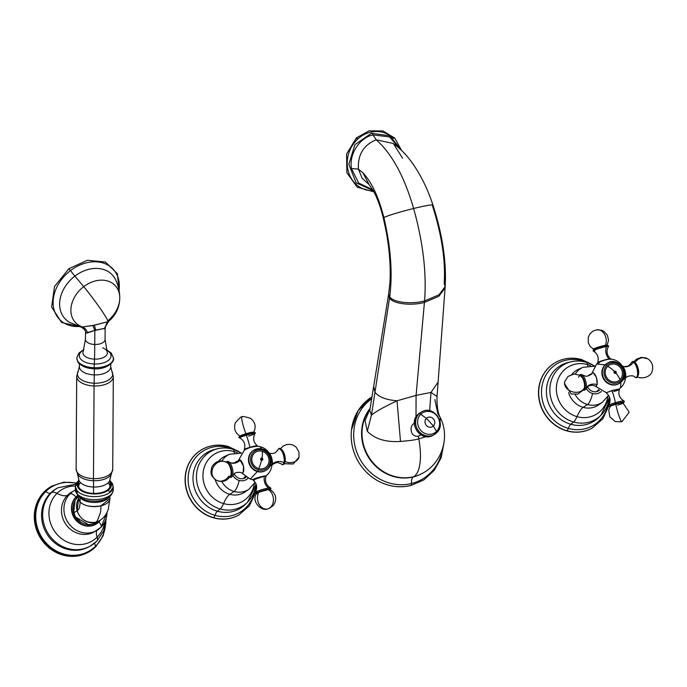 <?xml version="1.0" encoding="UTF-8"?>
<svg xmlns="http://www.w3.org/2000/svg" width="687" height="687" viewBox="0 0 687 687"><rect width="100%" height="100%" fill="white"/><g stroke="black" fill="none" stroke-linecap="round" stroke-linejoin="round"><path stroke-width="1.03" d="M433.377 425.957L426.412 418.357A5.178 4.783 -119 0 1 433.308 418.769A5.178 4.783 -119 0 1 433.377 425.957A5.178 4.783 -119 0 1 426.481 425.536A5.178 4.783 -119 0 1 426.412 418.357L433.377 425.957A5.178 4.783 61 0 0 433.308 418.769A5.178 4.783 61 0 0 426.412 418.357L420.736 414.278A11.705 10.812 -119 0 1 436.331 415.214A11.705 10.812 -119 0 1 436.485 431.453L433.377 425.957L436.485 431.453A11.705 10.812 -119 0 1 420.891 430.517A11.705 10.812 -119 0 1 420.736 414.278L426.412 418.357A5.178 4.783 61 0 0 426.481 425.536A5.178 4.783 61 0 0 433.377 425.957M420.951 434.845L418.314 436.082C416.494 436.752 414.501 436.065 412.312 434.004C410.328 429.512 410.74 426.086 413.548 423.733L414.39 423.055M413.239 476.958A42.482 39.219 60.9 0 0 422.282 473.403A42.482 39.219 -119.1 0 1 413.239 476.958A11.112 4.139 -103.8 0 0 411.504 483.536A11.112 4.139 76.2 0 1 413.239 476.958L413.677 476.718A42.482 39.219 60.9 0 0 422.72 473.163A42.482 39.219 -119.1 0 1 413.677 476.718L413.239 476.958A42.482 39.219 -119.1 0 1 368.567 457.49A42.482 39.219 -119.1 0 1 370.095 408.37A42.482 39.219 60.9 0 0 368.567 457.49A42.482 39.219 60.9 0 0 413.239 476.958M442.711 448.267A47.532 43.882 -119.1 0 1 411.504 483.536A47.532 43.882 -119.1 0 1 358.511 456.271A47.532 43.882 -119.1 0 1 371.633 398.838A47.532 43.882 60.9 0 0 358.511 456.271A47.532 43.882 60.9 0 0 411.504 483.536A47.532 43.882 60.9 0 0 442.711 448.267M411.118 485.374A48.854 45.11 -119.1 0 1 410.603 485.503A3.272 1.219 -103.8 0 0 410.878 485.511A3.272 1.219 -103.8 0 0 411.504 483.536A3.272 1.219 76.2 0 1 410.878 485.511L423.827 479.921L434.253 470.355L441.148 457.765L443.879 443.355M370.035 408.765A42.482 39.219 60.9 0 0 369.237 457.619A42.482 39.219 60.9 0 0 413.677 476.718A42.482 15.827 -103.8 0 0 418.804 438.83L426.155 436.631L418.804 438.83A42.482 15.827 76.2 0 1 413.677 476.718A42.482 39.219 -119.1 0 1 369.237 457.619A42.482 39.219 -119.1 0 1 370.035 408.765M371.942 396.923A48.854 45.11 60.9 0 0 355.522 456.116A48.854 45.11 60.9 0 0 410.603 485.503A48.854 45.11 -119.1 0 1 380.71 482.283A48.854 45.11 -119.1 0 1 351.486 429.899L358.047 410.749L371.976 396.734M445.159 286.625C446.567 261.841 442.497 234.653 432.947 205.052L432.389 205.568C433.961 204.159 427.7 205.13 413.608 208.479C398.752 212.249 388.833 215.263 383.861 217.504L383.303 218.011L383.861 217.504C390.774 246.839 392.732 273.246 389.727 296.732C392.732 273.246 390.774 246.839 383.861 217.504C388.833 215.263 398.752 212.249 413.608 208.479C423.063 242.185 426.713 273.005 424.557 300.94C426.713 273.005 423.063 242.185 413.608 208.479C427.7 205.13 433.961 204.159 432.389 205.568C441.664 234.319 445.605 260.236 444.223 283.319L445.159 286.625L439.002 294.817L424.557 300.94C411.058 304.573 392.87 302.374 389.727 296.732L389.538 297.969L388.67 294.027L389.538 297.969L389.727 296.732C392.87 302.374 411.058 304.573 424.557 300.94L424.42 302.435L424.557 300.94L439.002 294.817L445.159 286.625L445.064 287.956L438.873 296.269L424.42 302.435C410.903 306.084 392.681 303.748 389.538 297.969L388.627 294.268L389.503 298.218L374.973 392.174L389.538 297.969C392.681 303.748 410.903 306.084 424.42 302.435L416.082 395.394L424.42 302.435L438.881 296.26L445.073 287.947L438.108 382.066L430.981 392.44L438.108 382.118L437.018 396.476L430.981 392.44L416.082 395.394L397.026 400.796C385.879 399.843 378.528 396.974 374.973 392.174C378.528 396.974 385.879 399.843 397.026 400.796L400.495 441.423C385.948 442.419 374.887 439.036 367.296 431.256C374.887 439.036 385.948 442.419 400.495 441.423L397.026 400.796C383.93 407.005 375.411 411.779 371.469 415.128L374.973 392.174L373.651 386.326L374.973 392.174L371.469 415.128L367.296 431.256L365.02 420.633L370.01 408.911L365.02 420.633L367.296 431.256L371.469 415.128L369.769 410.414L371.469 415.128C375.411 411.779 383.93 407.005 397.026 400.796L416.082 395.394L416.004 416.966L416.082 395.394L430.981 392.44L429.676 410.723L430.981 392.44L437.018 396.451C436.838 406.446 437.945 413.531 440.341 417.705L439.586 428.078L440.341 417.705L437.894 413.883L434.837 399.533M413.548 423.733C410.74 426.086 410.328 429.512 412.312 434.004C414.501 436.065 416.494 436.752 418.314 436.082L418.804 438.83C415.661 439.869 409.555 440.736 400.495 441.423C409.555 440.736 415.661 439.869 418.804 438.83L418.314 436.082L419.577 435.61M369.718 410.766L388.653 294.148M413.608 208.479C404.394 176.628 391.933 153.742 376.236 139.805L393.316 143.497L376.236 139.805C391.933 153.742 404.394 176.628 413.608 208.479M383.861 217.504C378.674 197.014 371.693 182.107 362.908 172.798L358.416 169.079C357.661 154.669 363.603 144.914 376.236 139.805L372.955 134.901L389.581 136.928L400.83 149.74L389.581 136.928L372.955 134.901L376.236 139.805C363.603 144.914 357.661 154.669 358.416 169.079L351.469 168.521C348.876 154.377 359.413 137.778 372.955 134.901A3.272 1.219 -103.8 0 0 371.409 133.278A3.272 1.219 76.2 0 1 372.955 134.901C359.413 137.778 348.876 154.377 351.469 168.521L358.657 183.025L372.766 189.792L358.657 183.025L351.469 168.521L358.416 169.079L362.908 172.798C371.693 182.107 378.674 197.006 383.861 217.504M369.117 184.545L362.908 172.798L369.117 184.545M402.599 158.208L393.333 143.514M369.323 184.769L362.126 178.225L358.416 169.079L362.126 178.225L369.323 184.769M420.736 414.278A11.705 10.812 61 0 0 420.891 430.517A11.705 10.812 61 0 0 436.485 431.453A2.611 0.97 45.3 0 1 436.683 432.767A2.611 0.97 45.3 0 1 436.597 432.827A13.001 12.005 -119 0 1 434.184 434.639A13.001 12.005 -119 0 1 418.246 430.517A13.001 12.005 -119 0 1 419.113 413.746A2.611 0.97 45.3 0 1 420.736 414.278A2.611 0.97 -134.7 0 0 419.113 413.746A13.001 12.005 -119 0 1 421.578 411.899A13.001 12.005 61 0 0 419.113 413.746L418.048 414.33A13.001 12.005 -119 0 1 420.513 412.483A13.001 12.005 61 0 0 418.048 414.33L419.113 413.746A13.001 12.005 61 0 0 418.246 430.517A13.001 12.005 61 0 0 434.184 434.639A13.001 12.005 61 0 0 436.597 432.827A2.611 0.97 -134.7 0 0 436.683 432.767A2.611 0.97 -134.7 0 0 436.485 431.453A11.705 10.812 61 0 0 436.331 415.214A11.705 10.812 61 0 0 420.736 414.278M417.962 414.39C407.58 423.613 421.346 442.643 433.128 435.232A13.001 12.005 -119 0 1 417.181 431.101A13.001 12.005 -119 0 1 418.048 414.33A13.001 12.005 61 0 0 417.181 431.101A13.001 12.005 61 0 0 433.128 435.232L436.683 432.767C447.039 423.57 433.36 404.574 421.578 411.899L417.962 414.39A2.611 0.97 45.3 0 1 418.048 414.33A2.611 0.97 -134.7 0 0 417.962 414.39A2.611 0.97 45.3 0 0 417.894 414.484M373.908 191.853L357.266 187.182L346.883 172.763L346.592 153.991L356.45 137.804L357.867 138.972A30.005 26.991 -69.7 0 1 393.625 138.465A30.005 26.991 110.3 0 0 357.867 138.972L356.45 137.804L356.793 138.576M357.867 138.972A30.005 26.991 110.3 0 0 348.489 171.99A30.005 26.991 110.3 0 0 373.333 190.788A30.005 26.991 -69.7 0 1 348.489 171.99A30.005 26.991 -69.7 0 1 357.867 138.972M213.494 517.672A37.579 34.694 60.9 0 0 238.99 514.941A37.579 34.694 -119.1 0 1 213.494 517.672L213.494 517.672A3.924 1.108 -74 0 0 214.954 515.327A35.758 33.019 60.9 0 0 254.997 489.745A35.758 33.019 -119.1 0 1 214.954 515.327A3.924 1.108 106 0 1 213.494 517.672A37.579 34.694 -119.1 0 1 185.782 485.864A37.579 34.694 -119.1 0 1 202.373 449.289A37.579 34.694 60.9 0 0 185.782 485.864A37.579 34.694 60.9 0 0 213.494 517.672M238.896 514.992A37.579 34.694 -119.1 0 1 238.801 515.044A37.579 34.694 -119.1 0 1 213.314 517.775A37.579 34.694 -119.1 0 1 185.602 485.967A37.579 34.694 -119.1 0 1 202.193 449.392A37.579 34.694 -119.1 0 1 202.279 449.341A37.579 34.694 60.9 0 0 185.593 485.907A37.579 34.694 60.9 0 0 213.314 517.775A37.579 34.694 60.9 0 0 238.896 514.992M202.373 449.289C210.462 444.936 219.067 444.008 228.196 446.498A3.924 1.108 106 0 1 228.634 447.666A35.758 33.019 -119.1 0 1 232.232 448.912A35.758 33.019 60.9 0 0 228.634 447.666A3.924 1.108 -74 0 0 228.196 446.498A3.924 1.108 -74 0 0 227.869 446.559A37.579 34.694 60.9 0 0 202.373 449.289L202.193 449.392M228.634 447.666A35.758 33.019 60.9 0 0 188.805 472.046A35.758 33.019 60.9 0 0 214.954 515.327A7.188 2.027 106 0 1 217.375 511.214A32.461 29.97 60.9 0 0 245.482 504.241A32.461 29.97 -119.1 0 1 217.375 511.214A7.188 2.027 -74 0 0 214.954 515.327A35.758 33.019 -119.1 0 1 188.805 472.046A35.758 33.019 -119.1 0 1 228.634 447.666A7.188 2.027 -74 0 0 228.659 448.199A7.188 2.027 106 0 1 228.634 447.666M240.785 453.008A31.628 29.198 60.9 0 0 232.275 449.1A31.628 29.198 60.9 0 0 217.762 448.705A31.628 29.198 60.9 0 0 196.465 478.212A31.628 29.198 60.9 0 0 220.183 508.947L217.375 511.214A32.461 29.97 -119.1 0 1 193.03 479.672A32.461 29.97 -119.1 0 1 214.885 449.384A32.461 29.97 60.9 0 0 193.03 479.672A32.461 29.97 60.9 0 0 217.375 511.214L220.183 508.947A31.628 29.198 60.9 0 0 247.578 502.163A31.628 29.198 60.9 0 0 255.925 483.674M256.148 484.223L247.578 502.163A31.628 29.198 -119.1 0 1 220.183 508.947A31.628 29.198 -119.1 0 1 196.465 478.212A31.628 29.198 -119.1 0 1 217.762 448.705C222.803 447.538 227.835 447.658 232.867 449.092A11.765 3.315 106 0 1 234.095 451.548A27.497 25.385 -119.1 0 1 237.221 452.664A27.497 25.385 60.9 0 0 234.095 451.548A27.497 25.385 60.9 0 0 203.472 470.303A27.497 25.385 60.9 0 0 223.584 503.58A27.497 25.385 60.9 0 0 254.43 483.528A27.497 25.385 -119.1 0 1 223.584 503.58A11.765 3.315 106 0 1 220.183 508.947A11.765 3.315 -74 0 0 223.584 503.58A19.605 5.522 106 0 1 229.724 494.297A20.516 18.944 60.9 0 0 244.993 491.969A20.516 18.944 -119.1 0 1 229.724 494.297A19.605 5.522 -74 0 0 223.584 503.58A27.497 25.385 -119.1 0 1 203.472 470.303A27.497 25.385 -119.1 0 1 234.095 451.548A11.765 3.315 -74 0 0 232.867 449.092A11.765 3.315 -74 0 0 232.275 449.1M234.319 452.879A19.605 5.522 106 0 1 234.095 451.548A19.605 5.522 -74 0 0 234.319 452.879M225.078 456.254A20.516 18.944 60.9 0 0 218.552 461.26A20.516 18.944 -119.1 0 1 225.078 456.254L229.561 454.27A20.069 18.532 60.9 0 0 221.927 460.908A20.069 18.532 -119.1 0 1 229.561 454.27L241.369 453.128M215.186 479.526A20.516 18.944 60.9 0 0 229.724 494.297L234.104 491.48A20.069 18.532 60.9 0 0 249.037 489.196A20.069 18.532 -119.1 0 1 234.104 491.48L229.724 494.297A20.516 18.944 -119.1 0 1 215.186 479.526M221.772 481.535A20.069 18.532 60.9 0 0 234.104 491.48A9.807 2.765 -74 0 0 239.153 480.436A10.271 9.481 60.9 0 0 247.99 478.289A10.271 9.481 -119.1 0 1 239.153 480.436A9.807 2.765 106 0 1 234.104 491.48A20.069 18.532 -119.1 0 1 221.772 481.535M238.011 460.968A10.271 9.481 60.9 0 0 234.49 462.918A10.271 9.481 -119.1 0 1 238.011 460.968M232.799 475.267A10.271 9.481 60.9 0 0 239.153 480.436A10.271 9.481 -119.1 0 1 232.799 475.267M234.207 473.747A8.167 7.54 60.9 0 0 235.727 476.057A8.167 7.54 60.9 0 0 246.023 477.233A8.167 7.54 -119.1 0 1 245.371 477.697A8.167 7.54 -119.1 0 1 235.727 476.057A8.167 7.54 -119.1 0 1 234.207 473.747M245.087 477.86A8.201 7.574 60.9 0 0 245.929 477.182A8.201 7.574 -119.1 0 1 245.087 477.86L245.929 477.173M566.895 430.732A37.579 34.694 60.9 0 0 592.392 427.992A37.579 34.694 -119.1 0 1 566.895 430.732L566.895 430.732A3.924 1.108 -74 0 0 568.355 428.387A35.758 33.019 60.9 0 0 608.399 402.797A35.758 33.019 -119.1 0 1 568.355 428.387A3.924 1.108 106 0 1 566.895 430.732A37.579 34.694 -119.1 0 1 539.183 398.915A37.579 34.694 -119.1 0 1 555.774 362.35A37.579 34.694 60.9 0 0 539.183 398.915A37.579 34.694 60.9 0 0 566.895 430.732M592.297 428.044A37.579 34.694 -119.1 0 1 592.203 428.095A37.579 34.694 -119.1 0 1 566.715 430.835A37.579 34.694 -119.1 0 1 539.003 399.018A37.579 34.694 -119.1 0 1 555.594 362.453A37.579 34.694 -119.1 0 1 555.68 362.401A37.579 34.694 60.9 0 0 538.994 398.967A37.579 34.694 60.9 0 0 566.715 430.835A37.579 34.694 60.9 0 0 592.297 428.044M555.774 362.35C563.864 357.996 572.477 357.06 581.597 359.559A3.924 1.108 106 0 1 582.035 360.718A35.758 33.019 -119.1 0 1 585.633 361.972A35.758 33.019 60.9 0 0 582.035 360.718A3.924 1.108 -74 0 0 581.597 359.559A3.924 1.108 -74 0 0 581.271 359.619A37.579 34.694 60.9 0 0 555.774 362.35L555.594 362.453M582.035 360.718A35.758 33.019 60.9 0 0 542.206 385.106A35.758 33.019 60.9 0 0 568.355 428.387A7.188 2.027 106 0 1 570.777 424.265A32.461 29.97 60.9 0 0 598.884 417.301A32.461 29.97 -119.1 0 1 570.777 424.265A7.188 2.027 -74 0 0 568.355 428.387A35.758 33.019 -119.1 0 1 542.206 385.106A35.758 33.019 -119.1 0 1 582.035 360.718A7.188 2.027 -74 0 0 582.061 361.25A7.188 2.027 106 0 1 582.035 360.718M594.186 366.059A31.628 29.198 60.9 0 0 585.676 362.152A31.628 29.198 60.9 0 0 571.163 361.757A31.628 29.198 60.9 0 0 549.866 391.272A31.628 29.198 60.9 0 0 573.585 422.007L570.777 424.265A32.461 29.97 -119.1 0 1 546.431 392.724A32.461 29.97 -119.1 0 1 568.286 362.444A32.461 29.97 60.9 0 0 546.431 392.724A32.461 29.97 60.9 0 0 570.777 424.265L573.585 422.007A31.628 29.198 60.9 0 0 600.979 415.214A31.628 29.198 60.9 0 0 609.326 396.725M609.549 397.284L600.979 415.214A31.628 29.198 -119.1 0 1 573.585 422.007A31.628 29.198 -119.1 0 1 549.866 391.272A31.628 29.198 -119.1 0 1 571.163 361.757C576.204 360.589 581.236 360.718 586.269 362.143A11.765 3.315 106 0 1 587.497 364.608A27.497 25.385 -119.1 0 1 590.622 365.716A27.497 25.385 60.9 0 0 587.497 364.608A27.497 25.385 60.9 0 0 556.882 383.355A27.497 25.385 60.9 0 0 576.986 416.64A27.497 25.385 60.9 0 0 607.832 396.579A27.497 25.385 -119.1 0 1 576.986 416.64A11.765 3.315 106 0 1 573.585 422.007A11.765 3.315 -74 0 0 576.986 416.64A19.605 5.522 106 0 1 583.126 407.348A20.516 18.944 60.9 0 0 598.394 405.021A20.516 18.944 -119.1 0 1 583.126 407.348A19.605 5.522 -74 0 0 576.986 416.64A27.497 25.385 -119.1 0 1 556.882 383.355A27.497 25.385 -119.1 0 1 587.497 364.608A11.765 3.315 -74 0 0 586.269 362.143A11.765 3.315 -74 0 0 585.676 362.152M587.72 365.931A19.605 5.522 106 0 1 587.497 364.608A19.605 5.522 -74 0 0 587.72 365.931M578.48 369.314A20.516 18.944 60.9 0 0 571.953 374.321A20.516 18.944 -119.1 0 1 578.48 369.314L582.962 367.322A20.069 18.532 60.9 0 0 575.328 373.96A20.069 18.532 -119.1 0 1 582.962 367.322L594.77 366.18M568.587 392.586A20.516 18.944 60.9 0 0 583.126 407.348L587.505 404.531A20.069 18.532 60.9 0 0 602.439 402.256A20.069 18.532 -119.1 0 1 587.505 404.531L583.126 407.348A20.516 18.944 -119.1 0 1 568.587 392.586M575.174 394.587A20.069 18.532 60.9 0 0 587.505 404.531A9.807 2.765 -74 0 0 592.555 393.496A10.271 9.481 60.9 0 0 601.391 391.341A10.271 9.481 -119.1 0 1 592.555 393.496A9.807 2.765 106 0 1 587.505 404.531A20.069 18.532 -119.1 0 1 575.174 394.587M591.413 374.02A10.271 9.481 60.9 0 0 587.892 375.969A10.271 9.481 -119.1 0 1 591.413 374.02M586.2 388.327A10.271 9.481 60.9 0 0 592.555 393.496A10.271 9.481 -119.1 0 1 586.2 388.327M587.608 386.807A8.167 7.54 60.9 0 0 589.128 389.117A8.167 7.54 60.9 0 0 599.425 390.293A8.167 7.54 -119.1 0 1 598.772 390.748A8.167 7.54 -119.1 0 1 589.128 389.117A8.167 7.54 -119.1 0 1 587.608 386.807M598.489 390.92A8.201 7.574 60.9 0 0 599.33 390.233A8.201 7.574 -119.1 0 1 598.489 390.92L599.33 390.233M596.462 391.659A7.84 7.239 60.9 0 0 598.497 389.666M607.437 363.105A11.765 10.863 60.9 0 0 605.032 364.866L596.608 364.024L605.032 364.866A11.765 10.863 60.9 0 0 604.337 380.151A11.765 10.863 60.9 0 0 618.893 383.647M620.902 382.264L620.507 387.863L620.902 382.264M597.235 384.359L596.419 377.283L593.302 372.921L596.488 377.481L597.235 384.359L596.453 385.699L597.235 384.359M597.922 362.942L597.69 362.667A6.801 0.644 -16 0 1 601.709 360.864A6.801 0.644 -16 0 1 609.146 358.932L609.129 359.181C603.925 359.859 593.877 364.093 599.408 362.805C593.877 364.093 603.925 359.859 609.129 359.181L610.348 359.112C624.139 359.687 630.803 378.743 620.507 387.863L619.099 389.117L611.971 390.499L606.595 392.741M594.968 350.877A7.961 0.747 164 0 1 593.164 350.98L593.628 349.305C596.728 347.888 600.85 346.652 605.977 345.578C608.055 345.132 608.854 345.475 608.381 346.617A7.961 0.747 164 0 0 606.535 346.566A0.653 0.507 -99.4 0 0 605.9 345.604A7.514 0.713 164 0 0 595.861 348.369A7.514 0.713 164 0 0 594.727 349.709A7.514 0.713 -16 0 1 595.861 348.369A7.514 0.713 -16 0 1 605.9 345.604A0.653 0.507 80.6 0 1 606.535 346.566A7.961 0.747 -16 0 1 608.381 346.617C606.02 351.263 606.801 355.342 610.709 358.854A6.801 0.644 164 0 0 609.146 358.932A9.412 7.239 80.6 0 1 606.535 346.566A7.961 0.747 164 0 0 597.613 348.902A7.961 0.747 164 0 0 593.164 350.98A7.961 0.747 -16 0 1 597.613 348.902A7.961 0.747 -16 0 1 606.535 346.566A9.412 7.239 -99.4 0 0 609.146 358.932L610.382 359.121M597.999 362.796L596.608 364.024L591.73 373.668M593.164 350.98C597.63 353.668 599.133 357.541 597.673 362.59A6.801 0.644 164 0 1 602.061 360.752A6.801 0.644 164 0 1 609.146 358.932A6.801 0.644 -16 0 1 610.743 358.923L610.683 359.292M607.033 345.441L608.579 340.22L607.394 335.204L603.856 331.332L601.572 330.224L596.548 329.82A10.331 7.943 80.6 0 1 604.569 334.38A10.331 7.943 80.6 0 1 605.462 345.286L605.462 345.286A7.076 0.67 -16 0 1 607.102 345.329A7.076 0.67 164 0 0 605.462 345.286A7.076 0.67 164 0 0 597.535 347.356A7.076 0.67 164 0 0 593.568 349.211A7.076 0.67 -16 0 1 597.535 347.356A7.076 0.67 -16 0 1 605.462 345.286A10.331 7.943 -99.4 0 0 604.569 334.389A10.331 7.943 -99.4 0 0 596.556 329.82L592.761 331.254L589.918 333.899L588.27 337.351L588.278 342.684L590.202 346.471L593.688 349.271M606.432 392.603L612.014 390.714A6.801 0.644 164 0 0 606.372 392.964L606.432 392.603M611.971 390.499L619.434 389.22A6.801 0.644 164 0 0 612.014 390.714L611.971 390.499M613.8 391.53A6.801 0.644 164 0 0 619.434 389.22M615.32 402.694A7.961 0.747 164 0 0 608.734 405.278A7.961 0.747 -16 0 1 615.32 402.694A9.412 1.03 73.4 0 0 612.014 390.714A9.412 1.03 -106.6 0 1 615.32 402.694L615.689 403.801A7.514 0.713 164 0 0 610.022 406.429A7.514 0.713 -16 0 1 615.689 403.801L615.32 402.694A7.961 0.747 -16 0 1 623.951 400.916A7.961 0.747 164 0 0 615.32 402.694M610.03 406.455L608.845 406.215L608.734 405.278C611.095 400.633 610.314 396.554 606.406 393.033A6.801 0.644 -16 0 1 612.014 390.714A6.801 0.644 -16 0 1 619.442 389.297C617.982 394.355 619.494 398.22 623.951 400.916L624.354 401.766L623.478 402.599M623.47 402.573A7.514 0.713 164 0 0 615.689 403.801A7.514 0.713 -16 0 1 623.47 402.573M615.87 404.265A7.076 0.67 164 0 0 610.013 406.567A7.076 0.67 -16 0 1 615.87 404.265L615.724 403.819L615.87 404.265A10.331 1.125 73.4 0 0 618.652 414.957A10.331 1.125 73.4 0 0 621.701 421.766A10.331 1.125 73.4 0 0 621.812 421.784A10.331 1.125 -106.6 0 1 621.701 421.766A10.331 1.125 -106.6 0 1 618.652 414.957A10.331 1.125 -106.6 0 1 615.87 404.265A7.076 0.67 -16 0 1 623.547 402.685A7.076 0.67 164 0 0 615.87 404.265L615.87 404.265M610.013 406.567L610.15 406.352A7.256 0.687 -16 0 1 615.724 403.819A7.256 0.687 -16 0 1 623.332 402.573L623.547 402.685A7.076 0.67 -16 0 1 617.733 405.107A7.076 0.67 164 0 0 623.547 402.685M623.47 402.488A7.256 0.687 164 0 0 615.724 403.819A7.256 0.687 164 0 0 609.979 406.361M623.203 378.752C626.759 381.388 625.814 367.957 621.915 366.248M622.731 366.463A6.801 2.533 76.2 0 1 625.368 372.062A6.801 2.533 76.2 0 1 625.41 378.039A6.801 2.533 -103.8 0 0 625.368 372.062A6.801 2.533 -103.8 0 0 622.731 366.463M635.106 377.197A0.653 0.567 -58.7 0 1 634.968 377.129A7.961 2.963 -103.8 0 0 637.553 371.684A7.961 2.963 -103.8 0 0 633.423 362.152A7.961 2.963 -103.8 0 0 631.224 363.002A7.961 2.963 76.2 0 1 633.423 362.152A9.412 8.184 -58.7 0 1 622.551 366.205A9.412 8.184 121.3 0 0 633.423 362.152A7.961 2.963 76.2 0 1 637.553 371.684A7.961 2.963 76.2 0 1 634.968 377.129A9.412 8.184 121.3 0 0 634.221 376.605A9.412 8.184 -58.7 0 1 634.968 377.129A7.961 2.963 76.2 0 1 634.642 376.897A7.961 2.963 76.2 0 1 634.539 376.802M633.423 362.152A0.653 0.567 -58.7 0 1 634.238 361.903A0.653 0.567 121.3 0 0 633.423 362.152M622.044 365.956C624.723 367.253 629.017 366.042 629.077 365.398L631.224 363.002C632.143 361.353 633.148 360.993 634.238 361.903A0.653 0.567 121.3 0 1 634.487 362.315A7.514 2.8 76.2 0 1 638.232 370.13A7.514 2.8 76.2 0 1 636.935 376.699M625.136 378.537C627.463 374.819 634.496 375.72 634.221 376.605L634.642 376.897A7.961 2.963 -103.8 0 0 634.968 377.129A0.653 0.567 121.3 0 0 635.02 377.163C636.815 378.554 637.983 377.24 638.541 373.23C638.309 368.026 636.883 364.247 634.238 361.903M635.466 363.045A7.076 2.636 76.2 0 1 638.378 374.887A7.076 2.636 -103.8 0 0 635.466 363.045M637.038 376.442C639.657 379.276 650.829 378.065 652.221 370.834C653.371 366.369 652.315 362.667 649.06 359.722L647.704 358.751A10.331 8.974 121.3 0 0 635.011 362.521A10.331 8.974 -58.7 0 1 647.764 358.794L641.512 357.334L636.351 359.249L633.921 361.731M596.591 385.596L596.325 385.828A6.801 2.533 -103.8 0 0 597.003 384.54A6.801 2.533 -103.8 0 0 596.333 377.498A6.801 2.533 -103.8 0 0 593.13 372.861A6.801 2.533 -103.8 0 0 591.533 374.381M579.502 375.119L580.91 374.372L585.496 376.124C585.839 376.665 590.21 375.746 591.979 373.35A6.801 2.533 76.2 0 1 595.758 376.004A6.801 2.533 76.2 0 1 597.003 384.54A9.412 7.179 14.4 0 0 586.123 388.198A9.412 7.179 -165.6 0 1 597.003 384.54A6.801 2.533 76.2 0 1 595.071 385.939C592.392 384.634 588.106 385.845 588.046 386.489L585.891 388.894A7.961 2.963 -103.8 0 0 586.123 388.198A7.961 2.963 -103.8 0 0 582.473 374.99A7.961 2.963 76.2 0 1 586.123 388.198A7.961 2.963 76.2 0 1 585.891 388.894A7.961 2.963 76.2 0 1 585.865 388.945M583.418 389.83A7.514 2.8 -103.8 0 0 584.929 388.121A0.653 0.498 14.4 0 0 586.123 388.198A0.653 0.498 -165.6 0 1 584.929 388.121A7.514 2.8 -103.8 0 0 583.83 379.353A7.514 2.8 -103.8 0 0 579.845 375.308A7.514 2.8 76.2 0 1 583.83 379.353A7.514 2.8 76.2 0 1 584.929 388.121A7.514 2.8 76.2 0 1 583.418 389.83M584.345 387.889L584.817 387.923A7.256 2.705 76.2 0 1 583.589 389.555A7.256 2.705 -103.8 0 0 584.817 387.923L584.345 387.889A7.076 2.636 -103.8 0 0 581.056 376.124A7.076 2.636 -103.8 0 0 578.643 377.318L578.643 377.318A7.076 2.636 76.2 0 1 581.056 376.124A7.076 2.636 76.2 0 1 584.345 387.889A7.076 2.636 76.2 0 1 584.113 388.55A7.076 2.636 -103.8 0 0 584.345 387.889A10.331 7.875 -165.6 0 1 575.148 392.286A10.331 7.875 -165.6 0 1 565.41 386.558A10.331 7.875 14.4 0 0 575.148 392.286A10.331 7.875 14.4 0 0 584.345 387.889L584.345 387.889M580.12 375.471A7.256 2.705 76.2 0 1 583.864 379.722A7.256 2.705 76.2 0 1 584.817 387.923A7.256 2.705 -103.8 0 0 583.864 379.722A7.256 2.705 -103.8 0 0 580.12 375.471M583.512 378.863L579.897 375.334L574.332 373.951L568.012 376.416L564.714 381.697A10.331 7.875 14.4 0 0 565.41 386.558A10.331 7.875 -165.6 0 1 564.766 381.508M614.333 371.418A1.176 1.091 -119.1 0 1 615.904 371.512A1.176 1.091 -119.1 0 1 615.921 373.144A17.647 6.569 -134.7 0 0 615.14 372.277A17.647 6.569 -134.7 0 0 614.333 371.418A17.647 6.569 45.3 0 1 615.14 372.277A17.647 6.569 45.3 0 1 615.921 373.144A1.176 1.091 -119.1 0 1 614.35 373.05A1.176 1.091 -119.1 0 1 614.333 371.418A11.765 4.38 -134.7 0 0 607.669 366.3A9.154 8.45 -119.1 0 1 619.854 367.03A9.154 8.45 -119.1 0 1 619.983 379.722A11.765 4.38 -134.7 0 0 615.921 373.144A1.176 1.091 60.9 0 0 615.904 371.512A1.176 1.091 60.9 0 0 614.333 371.418A1.176 1.091 60.9 0 0 614.35 373.05A1.176 1.091 60.9 0 0 615.921 373.144A11.765 4.38 45.3 0 1 619.983 379.722A9.154 8.45 -119.1 0 1 607.789 378.984A9.154 8.45 -119.1 0 1 607.669 366.3A11.765 4.38 45.3 0 1 614.333 371.418L614.333 371.418M620.859 380.684A10.46 9.652 -119.1 0 1 606.93 379.842A10.46 9.652 -119.1 0 1 606.784 365.338A10.46 9.652 -119.1 0 1 620.722 366.18A10.46 9.652 -119.1 0 1 620.859 380.684A1.305 0.489 45.3 0 1 621.34 381.852A1.305 0.489 45.3 0 1 621.297 381.886A11.765 10.863 -119.1 0 1 619.116 383.526A11.765 10.863 -119.1 0 1 604.697 379.791A11.765 10.863 -119.1 0 1 605.47 364.625A1.305 0.489 45.3 0 1 606.784 365.338A10.46 9.652 60.9 0 0 606.93 379.842A10.46 9.652 60.9 0 0 620.859 380.684A10.46 9.652 60.9 0 0 620.722 366.18A10.46 9.652 60.9 0 0 606.784 365.338A1.305 0.489 -134.7 0 0 605.47 364.625A11.765 10.863 -119.1 0 1 607.652 362.976A11.765 10.863 60.9 0 0 605.47 364.625A11.765 10.863 60.9 0 0 604.697 379.791A11.765 10.863 60.9 0 0 619.116 383.526A11.765 10.863 60.9 0 0 621.297 381.886A1.305 0.489 -134.7 0 0 621.34 381.852A1.305 0.489 -134.7 0 0 620.859 380.684M607.669 366.3A9.154 8.45 60.9 0 0 607.789 378.984A9.154 8.45 60.9 0 0 619.983 379.722A9.154 8.45 60.9 0 0 619.854 367.03A9.154 8.45 60.9 0 0 607.669 366.3M618.678 383.775A11.765 10.863 -119.1 0 1 604.259 380.04A11.765 10.863 -119.1 0 1 605.032 364.866L605.47 364.625L605.032 364.866A11.765 10.863 -119.1 0 1 607.214 363.225L607.652 362.976C618.197 356.295 630.7 373.582 621.34 381.852L618.678 383.775M621.297 381.886A11.765 10.863 60.9 0 0 622.078 366.712A11.765 10.863 60.9 0 0 607.652 362.976M243.061 478.607A7.84 7.239 60.9 0 0 245.087 476.606M261.678 448.877L259.987 446.636L261.678 448.877M253.812 450.165L254.25 449.925A11.765 10.863 -119.1 0 1 262.236 449.066A11.765 10.863 60.9 0 0 254.25 449.925A11.765 10.863 60.9 0 0 249.055 461.372A11.765 10.863 60.9 0 0 257.737 471.325L257.29 471.574L257.737 471.325A11.765 10.863 -119.1 0 1 249.055 461.372A11.765 10.863 -119.1 0 1 254.25 449.925L262.34 449.049L262.417 450.062A10.46 9.652 60.9 0 0 250.772 457.19A10.46 9.652 60.9 0 0 258.424 469.848L257.737 471.325L258.424 469.848A10.46 9.652 60.9 0 0 270.068 462.712A10.46 9.652 60.9 0 0 262.417 450.062A10.46 9.652 -119.1 0 1 270.068 462.712A10.46 9.652 -119.1 0 1 258.424 469.848A10.46 9.652 -119.1 0 1 250.772 457.19A10.46 9.652 -119.1 0 1 262.417 450.062L262.34 449.049C271.932 451.239 274.362 466.25 265.714 470.475A11.765 10.863 -119.1 0 1 257.737 471.325A11.765 10.863 60.9 0 0 265.714 470.475L265.276 470.715A11.765 10.863 -119.1 0 1 257.29 471.574A11.765 10.863 -119.1 0 1 248.617 461.612A11.765 10.863 -119.1 0 1 253.812 450.165A11.765 10.863 -119.1 0 1 254.035 450.045A11.765 10.863 60.9 0 0 248.6 461.484A11.765 10.863 60.9 0 0 257.29 471.574L250.283 479.131L257.29 471.574A11.765 10.863 60.9 0 0 265.491 470.595M265.792 475.893L266.032 476.168A6.801 0.644 164 0 0 264.418 476.228L265.792 475.893L264.28 476.039C259.102 476.976 248.866 480.35 254.611 479.646M240.51 460.084L239.9 459.861L243.602 466.318L243.052 472.647L243.645 466.525L240.51 460.084M238.329 460.608L244.615 449.719L249.948 447.546L256.947 446.061L260.004 446.644C272.919 449.642 276.44 468.422 265.697 476.057M257.282 446.232L249.87 447.314A6.801 0.644 -16 0 1 257.342 445.872L257.282 446.232M244.52 449.882L244.289 449.616A6.801 0.644 -16 0 1 249.87 447.314L244.572 449.908M248.445 436.125A7.961 0.747 164 0 0 254.98 433.557C252.618 438.203 253.4 442.282 257.307 445.803A6.801 0.644 164 0 0 249.87 447.314A9.412 1.091 73.4 0 0 246.255 435.206A7.961 0.747 -16 0 1 254.98 433.557A7.961 0.747 164 0 0 246.255 435.206A9.412 1.091 -106.6 0 1 249.87 447.314A6.801 0.644 164 0 0 244.271 449.538C245.731 444.48 244.228 440.607 239.763 437.92A7.961 0.747 -16 0 1 246.255 435.206L245.998 434.141A7.514 0.713 -16 0 1 253.58 432.406A7.514 0.713 -16 0 1 251.889 433.746M245.998 434.141L246.255 435.206A7.961 0.747 164 0 0 239.763 437.92C237.487 437.37 239.565 436.108 245.998 434.141C253.391 431.968 256.388 431.78 254.98 433.557M246.04 434.158L245.946 433.737A7.076 0.67 -16 0 1 253.701 432.269A7.076 0.67 164 0 0 245.946 433.737L246.049 434.158M242.013 417.061A10.331 1.194 73.4 0 0 241.893 417.052C241.669 416.047 239.488 417.979 235.366 422.849C233.486 428.542 235.083 432.973 240.167 436.151A7.076 0.67 -16 0 1 245.946 433.737A10.331 1.194 -106.6 0 1 242.588 423.183A10.331 1.194 -106.6 0 1 241.893 417.052A10.331 1.194 73.4 0 0 242.588 423.183A10.331 1.194 73.4 0 0 245.946 433.737A7.076 0.67 164 0 0 240.167 436.151L240.235 436.391M252.971 479.912L264.418 476.228A6.801 0.644 164 0 0 257.256 478.083A6.801 0.644 164 0 0 252.971 479.912A6.801 0.644 164 0 0 254.594 479.895M270.068 489.522A7.514 0.713 -16 0 0 268.703 489.17A7.514 0.713 164 0 0 259.428 491.669A7.514 0.713 164 0 0 256.62 493.378A7.514 0.713 -16 0 1 259.428 491.669A7.514 0.713 -16 0 1 268.703 489.17A0.653 0.498 80.5 0 0 268.711 487.968A7.961 0.747 -16 0 0 260.536 490.063A7.961 0.747 -16 0 0 255.332 492.218C257.694 487.572 256.912 483.493 253.005 479.981A6.801 0.644 -16 0 1 256.904 478.195A6.801 0.644 -16 0 1 264.418 476.228A9.412 7.205 -99.5 0 0 268.711 487.968A7.961 0.747 -16 0 1 270.549 487.856A7.961 0.747 164 0 0 268.711 487.968A9.412 7.205 80.5 0 1 264.418 476.228A6.801 0.644 -16 0 1 266.041 476.237C264.581 481.295 266.084 485.168 270.549 487.856L270.953 488.715L270.077 489.539A7.514 0.713 164 0 0 268.703 489.17A0.653 0.498 -99.5 0 0 268.711 487.968A7.961 0.747 164 0 0 260.536 490.063A7.961 0.747 164 0 0 255.332 492.218A7.961 0.747 164 0 0 257.213 492.261M270.146 489.625A7.076 0.67 164 0 0 268.514 489.719L268.514 489.238A7.256 0.687 -16 0 1 269.836 489.582L270.146 489.625A7.076 0.67 -16 0 0 268.514 489.719A7.076 0.67 164 0 0 261.232 491.591A7.076 0.67 164 0 0 256.612 493.506A7.076 0.67 164 0 0 258.286 493.541A10.331 7.909 -99.5 0 0 259.188 504.447A10.331 7.909 -99.5 0 0 267.174 509.015A10.331 7.909 -99.5 0 0 268.299 508.715A10.331 7.909 -99.5 0 0 273.443 499.878A10.331 7.909 -99.5 0 0 268.514 489.719A10.331 7.909 80.5 0 1 273.443 499.878A10.331 7.909 80.5 0 1 268.299 508.715A10.331 7.909 80.5 0 1 267.174 509.015L269.201 508.457L273.349 505.495C277.35 499.183 276.277 493.893 270.146 489.625M270.068 489.436A7.256 0.687 164 0 0 268.514 489.238L268.514 489.719A7.076 0.67 -16 0 0 261.232 491.591A7.076 0.67 -16 0 0 256.612 493.506L256.869 493.292A7.256 0.687 -16 0 1 259.557 491.652A7.256 0.687 -16 0 1 268.514 489.238A7.256 0.687 164 0 0 259.909 491.531A7.256 0.687 164 0 0 256.577 493.3M229.183 462.025A9.412 8.184 121.3 0 0 229.492 462.231A9.412 8.184 121.3 0 0 240.21 460.007A6.801 2.533 76.2 0 1 243.722 467.984A6.801 2.533 76.2 0 1 241.669 472.879A6.801 2.533 76.2 0 1 241.523 472.802A6.801 2.533 -103.8 0 0 242.923 472.776A6.801 2.533 -103.8 0 0 243.456 466.361A6.801 2.533 -103.8 0 0 240.21 460.007A6.801 2.533 -103.8 0 0 239.729 459.809A6.801 2.533 -103.8 0 0 238.02 461.87M229.475 476.933C230.566 477.843 231.571 477.474 232.489 475.833A7.961 2.963 -103.8 0 0 232.404 468.491A7.961 2.963 -103.8 0 0 229.072 461.939A7.961 2.963 -103.8 0 0 228.745 461.707A7.961 2.963 76.2 0 1 229.072 461.939A7.961 2.963 76.2 0 1 232.404 468.491A7.961 2.963 76.2 0 1 232.489 475.833L234.645 473.429C234.705 472.793 238.99 471.583 241.669 472.879M240.21 460.007A9.412 8.184 -58.7 0 1 229.492 462.231C229.218 463.115 236.251 464.017 238.578 460.29A6.801 2.533 76.2 0 1 240.21 460.007M227.766 462.377A0.653 0.567 -58.7 0 1 228.745 461.707A0.653 0.567 121.3 0 0 227.766 462.377A7.514 2.8 -103.8 0 0 226.444 462.248A7.514 2.8 76.2 0 1 227.766 462.377A7.514 2.8 76.2 0 1 231.553 470.449A7.514 2.8 76.2 0 1 230.016 476.778A7.514 2.8 -103.8 0 0 231.553 470.449A7.514 2.8 -103.8 0 0 227.766 462.377M228.78 476.203A7.076 2.636 -103.8 0 0 230.712 475.49A7.076 2.636 -103.8 0 0 230.652 468.92A7.076 2.636 -103.8 0 0 227.655 463.064A7.076 2.636 -103.8 0 0 227.406 462.892A7.076 2.636 76.2 0 1 227.655 463.064A7.076 2.636 76.2 0 1 230.652 468.92A7.076 2.636 76.2 0 1 230.712 475.49C227.139 481.389 222.219 482.909 215.95 480.041A10.331 8.974 -58.7 0 1 212.008 473.506A10.331 8.974 -58.7 0 1 216.551 463.321A10.331 8.974 -58.7 0 1 226.676 462.394A10.331 8.974 -58.7 0 1 227.406 462.892A10.331 8.974 121.3 0 0 226.676 462.394A10.331 8.974 121.3 0 0 216.551 463.321A10.331 8.974 121.3 0 0 212.008 473.506A10.331 8.974 121.3 0 0 215.95 480.041A10.331 8.974 121.3 0 0 228.78 476.203M227.474 462.926L227.792 462.626A7.256 2.705 76.2 0 1 231.399 470.131A7.256 2.705 76.2 0 1 230.179 476.503A7.256 2.705 -103.8 0 0 231.399 470.131A7.256 2.705 -103.8 0 0 227.792 462.626L227.474 462.926M226.719 462.411A7.256 2.705 76.2 0 1 227.792 462.626A7.256 2.705 -103.8 0 0 226.719 462.411M270.472 465.923L271.837 464.412M272.181 464.455A6.801 2.533 76.2 0 1 272.009 464.979A6.801 2.533 -103.8 0 0 272.181 464.455L272.181 464.455A9.412 7.179 -165.6 0 1 283.997 462.531A7.961 2.963 76.2 0 1 281.241 463.845A7.961 2.963 -103.8 0 0 283.997 462.531A9.412 7.179 14.4 0 0 272.181 464.455A6.801 2.533 -103.8 0 0 269.33 453.411A6.801 2.533 76.2 0 1 272.181 464.455M268.643 452.896C271.322 454.201 275.616 452.982 275.667 452.347L277.823 449.942A7.961 2.963 76.2 0 1 282.314 452.063A7.961 2.963 76.2 0 1 283.997 462.531A0.653 0.498 14.4 0 0 284.839 461.947A0.653 0.498 -165.6 0 1 283.997 462.531A7.961 2.963 -103.8 0 0 282.314 452.063A7.961 2.963 -103.8 0 0 277.823 449.942A7.961 2.963 -103.8 0 0 277.591 450.638M279.944 449.049A7.514 2.8 76.2 0 1 283.843 453.42A7.514 2.8 76.2 0 1 284.839 461.947M282.065 449.994A7.076 2.636 76.2 0 1 285.071 461.518A10.331 7.875 14.4 0 0 299 457.13A10.331 7.875 -165.6 0 1 285.071 461.518A7.076 2.636 -103.8 0 0 282.065 449.994M261.953 458.109A17.647 4.972 106 0 1 261.738 459.217A17.647 4.972 106 0 1 261.498 460.342A1.176 1.091 -119.1 0 1 260.639 458.916A1.176 1.091 -119.1 0 1 261.953 458.109A1.176 1.091 -119.1 0 1 262.812 459.534A1.176 1.091 -119.1 0 1 261.498 460.342A17.647 4.972 -74 0 0 261.738 459.217A17.647 4.972 -74 0 0 261.953 458.109A1.176 1.091 60.9 0 0 260.639 458.916A1.176 1.091 60.9 0 0 261.498 460.342A11.765 3.315 106 0 1 258.673 468.611A9.154 8.45 -119.1 0 1 251.983 457.533A9.154 8.45 -119.1 0 1 262.168 451.299A11.765 3.315 106 0 1 261.953 458.109A11.765 3.315 -74 0 0 262.168 451.299A9.154 8.45 -119.1 0 1 268.866 462.368A9.154 8.45 -119.1 0 1 258.673 468.611A11.765 3.315 -74 0 0 261.498 460.342A1.176 1.091 60.9 0 0 262.812 459.534A1.176 1.091 60.9 0 0 261.953 458.109M258.673 468.611A9.154 8.45 60.9 0 0 268.866 462.368A9.154 8.45 60.9 0 0 262.168 451.299A9.154 8.45 60.9 0 0 251.983 457.533A9.154 8.45 60.9 0 0 258.673 468.611M262.236 449.066L261.79 449.307L262.236 449.066M105.987 522.257L103.196 535.645L95.785 546.706L88.297 552.262A37.776 34.882 -119.1 0 1 41.984 540.274A37.776 34.882 -119.1 0 1 44.475 491.557L44.913 491.317A37.776 34.882 60.9 0 0 42.422 540.034A37.776 34.882 60.9 0 0 88.735 552.022A37.776 34.882 60.9 0 0 95.751 546.74L95.313 546.981L95.751 546.74A37.776 34.882 -119.1 0 1 88.735 552.022A37.776 34.882 -119.1 0 1 42.422 540.034A37.776 34.882 -119.1 0 1 44.913 491.317L44.475 491.557A37.776 34.882 -119.1 0 1 51.491 486.276L51.929 486.035A37.776 34.882 60.9 0 0 44.913 491.317A1.305 0.489 45.3 0 1 45.711 491.574A37.141 34.29 60.9 0 0 46.218 543.082A37.141 34.29 60.9 0 0 95.699 546.062A1.305 0.489 45.3 0 1 95.785 546.706A1.305 0.489 45.3 0 1 95.751 546.74A1.305 0.489 -134.7 0 0 95.785 546.706A1.305 0.489 -134.7 0 0 95.699 546.062A37.141 34.29 60.9 0 0 105.48 525.263A37.141 34.29 -119.1 0 1 95.699 546.062A37.141 34.29 -119.1 0 1 46.218 543.082A37.141 34.29 -119.1 0 1 45.711 491.574A1.305 0.489 -134.7 0 0 44.913 491.317A37.776 34.882 -119.1 0 1 51.929 486.035L63.779 482.154L76.455 482.944M76.266 483.27A37.141 34.29 60.9 0 0 45.711 491.574A7.84 2.92 -134.7 0 0 50.537 493.103A33.337 30.778 60.9 0 0 48.339 536.092A33.337 30.778 60.9 0 0 89.198 546.672A33.337 30.778 -119.1 0 1 48.339 536.092A33.337 30.778 -119.1 0 1 50.537 493.103A7.84 2.92 45.3 0 1 45.711 491.574A37.141 34.29 -119.1 0 1 76.266 483.27M94.789 542.996A7.84 2.92 -134.7 0 0 95.699 546.062A7.84 2.92 45.3 0 1 94.789 542.996M56.729 488.448A33.337 30.778 60.9 0 0 50.537 493.103L51.628 492.493A33.337 30.778 60.9 0 0 49.438 535.482A33.337 30.778 60.9 0 0 90.298 546.062A33.337 30.778 60.9 0 0 96.489 541.399A13.07 4.861 -134.7 0 0 96.893 541.098A13.07 4.861 -134.7 0 0 97.125 537.182A13.07 4.861 45.3 0 1 96.893 541.098L90.298 546.062A33.337 30.778 -119.1 0 1 49.438 535.482A33.337 30.778 -119.1 0 1 51.628 492.493L50.537 493.103A33.337 30.778 -119.1 0 1 56.729 488.448L57.82 487.83A33.337 30.778 60.9 0 0 51.628 492.493A13.07 4.861 45.3 0 1 56.961 493.386A29.85 27.557 60.9 0 0 57.364 534.787A29.85 27.557 60.9 0 0 97.125 537.182A29.85 27.557 60.9 0 0 104.742 522.266A29.85 27.557 -119.1 0 1 97.125 537.182A29.85 27.557 -119.1 0 1 57.364 534.787A29.85 27.557 -119.1 0 1 56.961 493.386A13.07 4.861 -134.7 0 0 51.628 492.493A33.337 30.778 -119.1 0 1 57.82 487.83L75.853 484.12M75.381 485.967A29.85 27.557 60.9 0 0 56.961 493.386A26.149 9.73 -134.7 0 0 67.618 495.172A22.877 21.117 60.9 0 0 66.107 524.67A22.877 21.117 60.9 0 0 94.153 531.936A22.877 21.117 -119.1 0 1 66.107 524.67A22.877 21.117 -119.1 0 1 67.618 495.172A26.149 9.73 45.3 0 1 56.961 493.386A29.85 27.557 -119.1 0 1 75.381 485.967M96.824 530.441A26.149 9.73 -134.7 0 0 97.125 537.182A26.149 9.73 45.3 0 1 96.824 530.441M94.153 531.936L101.041 527.23A5.882 2.19 -134.7 0 0 98.876 521.948A16.995 15.689 -119.1 0 1 76.24 520.583A16.995 15.689 -119.1 0 1 76.008 497.019A16.995 15.689 -119.1 0 1 77.786 495.516A16.995 15.689 60.9 0 0 76.008 497.019A5.882 2.19 -134.7 0 0 70.074 493.807A5.882 2.19 45.3 0 1 76.008 497.019A16.995 15.689 60.9 0 0 76.24 520.583A16.995 15.689 60.9 0 0 98.876 521.948A5.882 2.19 45.3 0 1 101.041 527.23A5.882 2.19 -134.7 0 1 100.86 527.367A22.877 21.117 -119.1 0 1 96.609 530.562A22.877 21.117 -119.1 0 1 68.571 523.305A22.877 21.117 -119.1 0 1 70.074 493.807A22.877 21.117 -119.1 0 1 74.325 490.604L75.338 490.08A22.877 21.117 60.9 0 0 74.325 490.604A22.877 21.117 60.9 0 0 70.074 493.807L67.618 495.172A22.877 21.117 -119.1 0 1 71.869 491.978A22.877 21.117 60.9 0 0 67.618 495.172L70.074 493.807A22.877 21.117 60.9 0 0 68.571 523.305A22.877 21.117 60.9 0 0 96.609 530.562A22.877 21.117 60.9 0 0 100.86 527.367A22.877 21.117 60.9 0 0 107.017 512.382M98.876 521.948A16.995 15.689 60.9 0 0 100.474 520.076A16.995 15.689 -119.1 0 1 98.876 521.948M51.705 486.156A37.776 34.882 60.9 0 0 44.475 491.557A37.776 34.882 60.9 0 0 42.062 540.386A37.776 34.882 60.9 0 0 88.511 552.142M76.188 497.208A16.728 15.449 60.9 0 0 76.412 520.411A16.728 15.449 60.9 0 0 98.696 521.759A16.728 15.449 60.9 0 0 99.821 520.514A16.728 15.449 -119.1 0 1 98.696 521.759A1.958 0.73 -134.7 0 0 98.318 521.381A1.958 0.73 45.3 0 1 98.696 521.759A16.728 15.449 -119.1 0 1 76.412 520.411A16.728 15.449 -119.1 0 1 76.188 497.208A16.728 15.449 -119.1 0 1 77.966 495.705A16.728 15.449 60.9 0 0 76.188 497.208A1.958 0.73 45.3 0 1 76.867 498.195A1.958 0.73 -134.7 0 0 76.188 497.208M82.998 523.494A14.771 13.637 -119.1 0 1 73.191 505.907M109.92 496.469L109.911 498.547A15.689 8.175 -179.6 0 1 101.023 505.847L109.911 498.547L108.306 509.23L107.086 512.236C105.343 515.928 102.629 518.857 98.954 521.029L95.613 522.335C86.27 523.211 80.121 519.363 77.176 510.802L78.533 498.702A15.689 14.479 60.9 0 0 77.176 510.802A15.689 14.479 60.9 0 0 95.613 522.335A15.689 14.479 60.9 0 0 98.954 521.021A15.689 14.479 60.9 0 0 98.98 521.012L95.519 522.936A15.689 14.479 -119.1 0 1 73.741 512.717L77.176 510.802L73.741 512.717A15.689 14.479 -119.1 0 1 77.322 497.732A15.689 14.479 -119.1 0 1 78.55 496.658A15.689 14.479 60.9 0 0 77.322 497.732A15.689 14.479 60.9 0 0 73.741 512.717A15.689 14.479 60.9 0 0 95.519 522.936C87.584 526.379 80.903 524.387 75.467 516.95L73.638 512.811L75.055 500.694M80.087 501.922A15.689 8.175 -179.6 0 1 78.533 498.341L80.087 501.922L80.113 497.749L80.087 501.922C84.475 506.087 91.457 507.392 101.023 505.847A15.689 8.175 -179.6 0 1 80.087 501.922C80.01 506.68 79.039 509.642 77.176 510.802C79.039 509.642 80.01 506.68 80.087 501.922M79.58 497.105A15.689 8.175 0.4 0 0 80.113 497.749A15.689 8.175 -179.6 0 1 79.58 497.105M78.644 481.115L75.347 486.636L77.219 490.965L77.202 493.979A18.953 9.876 -179.6 0 1 75.321 489.651A18.953 9.876 0.4 0 0 77.202 493.979A3.272 2.508 137.4 0 0 77.734 495.464A3.272 2.508 137.4 0 0 78.816 496.074A17.141 8.931 -179.6 0 0 95.828 501.175A17.141 8.931 -179.6 0 0 110.805 494.692M77.734 495.464C85.463 503.992 111.492 503.82 113.235 489.9L113.252 486.885A18.953 9.876 -179.6 0 1 109.697 492.596A1.958 1.365 -125.8 0 0 108.117 490.32A16.995 8.854 -179.6 0 1 86.012 492.777A16.995 8.854 -179.6 0 1 78.644 481.578A16.995 8.854 0.4 0 0 86.012 492.777A16.995 8.854 0.4 0 0 108.117 490.32A16.995 8.854 0.4 0 0 110.014 481.785A16.995 8.854 -179.6 0 1 108.117 490.32A1.958 1.365 54.2 0 1 109.697 492.596A18.953 9.876 -179.6 0 1 77.219 490.965A18.953 9.876 -179.6 0 1 75.347 486.636L75.321 489.651L77.734 495.464A3.272 2.508 -42.6 0 1 77.202 493.979A18.953 9.876 0.4 0 0 98.464 499.432A18.953 9.876 0.4 0 0 113.235 489.9A18.953 9.876 -179.6 0 1 98.464 499.432A18.953 9.876 -179.6 0 1 77.202 493.979L77.219 490.965A18.953 9.876 0.4 0 0 109.697 492.596L113.252 486.885L111.38 482.557M108.881 497.294A15.689 8.175 -179.6 0 1 94.866 502.446A15.689 8.175 -179.6 0 1 80.113 497.749A15.689 8.175 0.4 0 0 94.866 502.446A15.689 8.175 0.4 0 0 108.881 497.294M95.613 522.335L97.339 520.883L100.568 512.201L101.023 505.847L100.568 512.201L97.339 520.883L95.613 522.335M78.541 498.273L78.55 496.263M88.383 524.636L75.467 516.95M77.227 497.826A1.7 0.635 45.3 0 1 77.27 497.774A1.7 0.635 45.3 0 1 77.322 497.732A1.7 0.635 -134.7 0 0 77.27 497.774L77.27 497.774C73.372 501.948 72.161 506.963 73.638 512.811L74.797 515.748M107.318 490.02A16.016 8.347 -179.6 0 1 89.379 493.008A16.016 8.347 -179.6 0 1 78.292 484.988A16.016 8.347 -179.6 0 1 78.636 483.313A16.016 8.347 0.4 0 0 87.867 492.699A16.016 8.347 0.4 0 0 107.318 490.02A16.016 8.347 0.4 0 0 110.006 483.511A16.016 8.347 -179.6 0 1 110.324 485.194A16.016 8.347 -179.6 0 1 107.318 490.02M119.22 291.331L117.357 273.658L105.454 262.039L87.429 260.261L68.906 268.669L70.529 270.558A36.746 28.219 -42.6 0 1 105.137 263.714A36.746 28.219 -42.6 0 1 119.023 290.24A36.746 28.219 137.4 0 0 105.137 263.714A36.746 28.219 137.4 0 0 70.529 270.558L69.241 269.304M70.529 270.558A36.746 28.219 137.4 0 0 53.457 306.96A36.746 28.219 137.4 0 0 79.537 326.523A36.746 28.219 -42.6 0 1 53.457 306.96A36.746 28.219 -42.6 0 1 70.529 270.558A7.84 0.601 -127.3 0 0 74.892 276.105A7.84 0.601 52.7 0 1 70.529 270.558M115.734 280.021A32.246 24.758 137.4 0 0 74.892 276.105A32.246 24.758 137.4 0 0 69.636 322.383A32.246 24.758 -42.6 0 1 74.892 276.105A32.246 24.758 -42.6 0 1 115.734 280.021C118.353 285.715 119.701 291.649 119.77 297.815A27.128 20.825 137.4 0 0 83.737 286.642L74.892 276.105L83.737 286.642A27.128 20.825 137.4 0 0 82.354 326.935L80.431 326.763L82.354 326.935A27.128 20.825 -42.6 0 1 83.737 286.642A27.128 20.825 -42.6 0 1 119.77 297.815A27.128 20.825 137.4 0 1 107.996 320.649M102.655 347.777A12.22 6.372 0.4 0 1 107.172 351.632L107.172 351.632A12.22 6.372 -179.6 0 1 94.54 359.138A52.289 2.155 91.8 0 0 94.746 344.47A52.289 2.155 -88.2 0 1 94.54 359.138A12.22 6.372 0.4 0 0 107.172 351.632L105.059 339.43A9.807 5.11 -179.6 0 1 94.746 344.47A9.807 5.11 0.4 0 0 105.059 339.43L105.128 328.566C105.807 324.582 106.992 322.151 108.683 321.276L107.996 321.653A30.065 2.319 -127.3 0 0 102.732 312.138A30.065 2.319 -127.3 0 0 83.737 286.642A30.065 2.319 52.7 0 1 102.732 312.138A30.065 2.319 52.7 0 1 107.996 321.653L92.891 325.552L82.354 326.935C84.913 327.871 86.614 329.863 87.438 332.912L85.489 333.066L94.84 330.464L94.746 344.47A9.807 5.11 -179.6 0 1 85.446 339.301A9.807 5.11 0.4 0 0 94.746 344.47L94.84 330.464L104.355 328.438L108.683 321.276C115.897 315.161 119.59 307.347 119.77 297.815M101.856 328.918L104.785 328.584M87.326 332.499L85.781 332.92M92.891 325.552L94.84 330.464L87.438 332.912C86.614 329.863 84.913 327.871 82.354 326.935L94.368 325.243L95.768 330.103L94.84 330.464L92.891 325.552M107.996 321.653L104.355 328.438L95.768 330.103L94.368 325.243L107.996 321.653M94.54 359.138A12.22 6.372 -179.6 0 1 83.179 351.478A12.22 6.372 0.4 0 0 94.54 359.138L94.325 364.007A15.87 8.27 -179.6 0 1 80.388 358.717A15.87 8.27 -179.6 0 1 83.72 349.958A15.87 8.27 0.4 0 0 80.388 358.717A15.87 8.27 0.4 0 0 94.325 364.007L94.54 359.138M106.648 350.104A15.87 8.27 -179.6 0 1 109.568 359.275A15.87 8.27 -179.6 0 1 94.325 364.007L94.188 367.734A18.291 9.532 -179.6 0 1 76.867 357.609A18.291 9.532 0.4 0 0 94.188 367.734L94.325 364.007A15.87 8.27 0.4 0 0 109.568 359.275A15.87 8.27 0.4 0 0 106.648 350.104M83.857 349.537L78.988 352.981L76.867 357.609C77.889 364.866 79.494 363.097 81.641 365.467C85.068 367.519 89.258 368.627 94.222 368.816L94.188 367.734A18.291 9.532 0.4 0 0 113.398 357.85A18.291 9.532 -179.6 0 1 94.188 367.734L94.274 368.524M79.409 363.758L79.391 366.618A15.689 8.175 0.4 0 0 94.265 374.887A15.689 8.175 -179.6 0 1 79.391 366.618L78.189 371.186A17.647 9.197 0.4 0 0 94.119 383.2A17.647 9.197 -179.6 0 1 78.189 371.186L76.712 376.33A18.3 9.541 0.4 0 0 94.067 385.974A18.3 9.541 -179.6 0 1 76.712 376.33L76.111 468.998A18.3 9.541 0.4 0 0 93.466 478.641A18.3 9.541 -179.6 0 1 76.111 468.998L77.519 474.159A17.647 9.197 0.4 0 0 93.484 480.728A17.647 9.197 -179.6 0 1 77.519 474.159L78.661 478.736A15.689 8.175 0.4 0 0 93.544 487.006L93.501 493.421L93.544 487.006A15.689 8.175 0.4 0 0 110.04 478.942A15.689 8.175 -179.6 0 1 93.544 487.006A15.689 8.175 -179.6 0 1 78.661 478.736L78.61 486.551A15.689 8.175 -179.6 0 0 78.61 486.671A15.689 8.175 0.4 0 1 80.542 482.66M110.779 363.964L110.762 366.824A15.689 8.175 -179.6 0 1 94.265 374.887L94.308 368.816L94.265 374.887A15.689 8.175 0.4 0 0 110.762 366.824L111.904 371.401A17.647 9.197 -179.6 0 1 94.119 383.2A19.605 0.807 91.8 0 0 94.265 374.887A19.605 0.807 -88.2 0 1 94.119 383.2A17.647 9.197 0.4 0 0 111.904 371.401L113.312 376.57A18.3 9.541 -179.6 0 1 94.067 385.974L94.119 383.2L94.067 385.974A18.3 9.541 0.4 0 0 113.312 376.57L112.711 469.238A18.3 9.541 0.4 0 0 112.711 469.23A18.3 9.541 -179.6 0 1 93.466 478.641L94.067 385.974L93.466 478.641A18.3 9.541 0.4 0 0 112.711 469.238L111.234 474.373A17.647 9.197 -179.6 0 1 93.484 480.728L93.466 478.641L93.484 480.728A19.605 0.807 -88.2 0 1 93.544 487.006A19.605 0.807 91.8 0 0 93.484 480.728A17.647 9.197 0.4 0 0 111.234 474.373L110.04 478.942L109.989 486.748A15.689 8.175 -179.6 0 1 109.98 486.868A15.689 8.175 0.4 0 0 108.108 482.832M422.282 473.403L422.72 473.163C441.947 463.021 450.191 437.095 440.341 417.705M380.71 482.283C390.611 486.843 400.667 487.916 410.878 485.511M388.627 294.268L389.847 283.74C390.886 268.059 389.666 250.669 386.188 231.579L383.303 218.011C380.375 206.263 376.862 196.86 372.766 189.792L368.988 184.417M432.947 205.052C427.572 188.693 420.53 174.472 411.839 162.372C406.601 155.039 400.427 148.753 393.316 143.497M373.299 190.728L356.081 182.733L348.816 164.296L354.93 144.614L371.409 133.278L389.769 135.743L401.552 150.427M356.45 137.804L369.117 130.856L382.96 130.942L394.724 138.061L401.637 150.513M255.306 492.991L249.39 505.787L238.801 515.044M228.196 446.498L238.827 451.479M256.311 484.721L255.564 491.815M247.578 502.163L245.482 504.241M217.762 448.705L214.885 449.384M232.867 449.092L241.438 453.025M244.993 491.969L249.037 489.196L255.152 482.248M608.708 406.043L602.791 418.847L592.203 428.095M581.597 359.559L592.228 364.539M609.712 397.782L608.965 404.875M600.979 415.214L598.884 417.301M571.163 361.757L568.286 362.444M586.269 362.143L594.839 366.077M598.394 405.021L602.439 402.256L608.553 395.308M599.201 390.147L596.496 391.65M594.59 385.725L606.415 392.732M610.674 405.596L608.708 410.002L609.85 416.923L615.243 421.56L621.812 421.784L629.18 412.269L622.482 402.213M585.891 388.894L584.792 390.164L583.203 390.156M564.8 381.371L564.422 383.372L571.155 393.969L577.827 394.115L583.194 390.164L584.105 388.576M245.791 477.087L243.095 478.599M241.189 472.665L250.308 479.14L253.366 479.715M253.769 432.509L253.701 432.269C256.328 426.885 255.332 422.282 250.721 418.452C244.649 416.494 241.704 416.03 241.893 417.052M255.332 492.218L255.444 493.163L256.629 493.395M267.174 509.015C261.592 511.506 250.738 501.295 256.612 493.506M226.1 462.068L227.517 461.321L229.492 462.231M215.95 480.041C212.498 476.787 211.064 475.035 211.63 474.803C210.754 473.798 210.84 471.196 211.888 466.997C215.443 461.054 220.372 459.517 226.676 462.394L227.423 462.901M277.823 449.942C278.759 447.872 280.124 447.821 281.893 449.787C284.504 453.609 285.5 457.765 284.882 462.257C283.86 464.841 282.649 465.374 281.241 463.845L278.218 462.712C277.874 462.171 273.503 463.09 271.734 465.485M280.511 448.68L283.087 446.095L286.582 444.523L290.421 444.334L293.547 445.288L296.157 447.117L299.034 452.115L299 457.13L293.203 464L284.212 463.716M89.198 546.672L90.298 546.062M106.21 518.848L103.711 530.939L96.893 541.098M71.869 491.978L74.325 490.604M107.361 511.66L101.041 527.23M81.272 522.635L75.081 516.547L73.011 507.822M87.481 525.692L89.851 524.636M78.601 499.14L78.533 498.341M78.55 496.658L77.27 497.774M78.653 480.479L76.291 483.219L75.347 486.636M113.252 486.885L112.342 483.425L110.023 480.677M68.906 268.669L54.496 286.539L51.611 307.029L61.607 322.495L80.594 326.806M69.636 322.383L80.431 326.763C84.398 328.781 86.081 330.885 85.489 333.066L85.446 339.301L83.179 351.478M94.222 368.816C106.064 369.821 115.287 361.766 113.398 357.85L111.337 353.195L106.519 349.683"/></g></svg>
